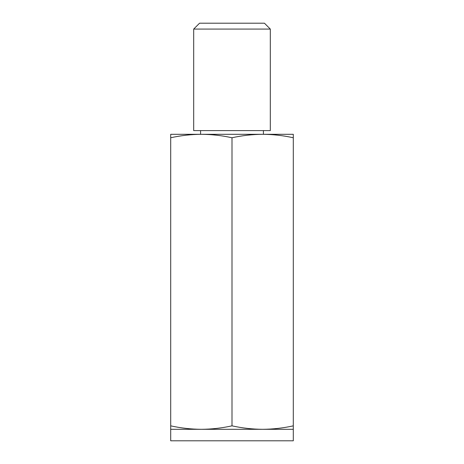 <?xml version="1.0" encoding="UTF-8"?>
<svg xmlns="http://www.w3.org/2000/svg" width="464" height="464" viewBox="0 0 464 464"><rect width="100%" height="100%" fill="white"/><g stroke="black" fill="none" stroke-linecap="round" stroke-linejoin="round"><path stroke-width="0.35" stroke-dasharray="2.32 1.74" d="M170.7 425.853L170.7 429.304L201.353 429.304C211.567 429.241 221.786 428.092 232 425.853C242.214 428.086 252.433 429.241 262.647 429.304L201.353 429.304C191.133 429.241 180.919 428.086 170.7 425.853L170.7 134.305L201.353 134.305C191.133 134.369 180.919 135.523 170.7 137.756M232 137.756C221.786 135.523 211.567 134.369 201.353 134.305L262.647 134.305C252.433 134.369 242.214 135.523 232 137.756L232 425.853M293.3 134.305L262.647 134.305C272.867 134.369 283.081 135.523 293.3 137.756L293.3 134.305M293.3 425.853L293.3 429.304L262.647 429.304C272.867 429.241 283.081 428.092 293.3 425.853L293.3 137.756M264.439 23.2L199.561 23.2M270.315 29.075L193.685 29.075M270.315 130.599L193.685 130.599M293.3 440.8L170.7 440.8M200.581 134.305L263.419 134.305L200.581 134.305M200.581 130.599L263.419 130.599L200.581 130.599"/><path stroke-width="0.7" d="M232 425.853C221.786 428.086 211.567 429.241 201.353 429.304L170.7 429.304L170.7 137.756C180.919 135.523 191.133 134.369 201.353 134.305C211.567 134.369 221.786 135.523 232 137.756C242.214 135.523 252.433 134.369 262.647 134.305C272.867 134.369 283.081 135.523 293.3 137.756L293.3 425.853C283.081 428.086 272.867 429.241 262.647 429.304C252.433 429.241 242.214 428.092 232 425.853L232 137.756M293.3 137.756L293.3 134.305L170.7 134.305L170.7 137.756M170.7 425.853C180.919 428.092 191.133 429.241 201.353 429.304L293.3 429.304L293.3 425.853M193.685 29.075L199.561 23.2L264.439 23.2L270.315 29.075L270.315 130.599L193.685 130.599L193.685 29.075L270.315 29.075M170.7 429.304L170.7 440.8L293.3 440.8L293.3 429.304M200.581 130.599L200.581 134.305M263.419 130.599L263.419 134.305"/></g></svg>
